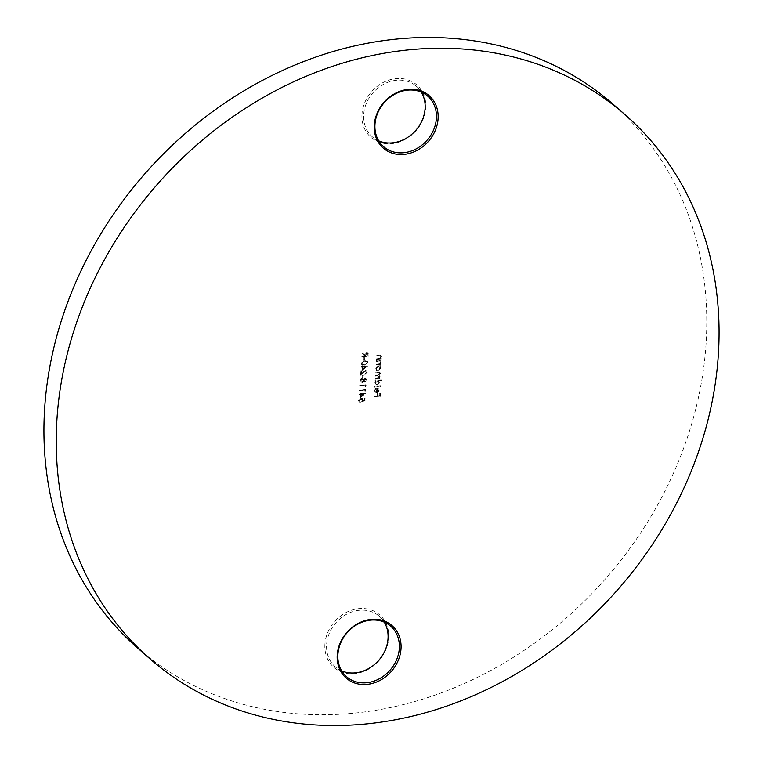 <?xml version="1.0" encoding="UTF-8"?>
<svg xmlns="http://www.w3.org/2000/svg" width="763" height="763" viewBox="0 0 763 763"><rect width="100%" height="100%" fill="white"/><g stroke="black" fill="none" stroke-linecap="round" stroke-linejoin="round"><path stroke-width="0.57" stroke-dasharray="3.81 2.86" d="M324.933 644.067A34.831 29.576 131.2 0 0 354.537 673.653A34.831 29.576 131.2 0 0 388.691 638.192A34.831 29.576 131.2 0 0 359.087 608.607A34.831 29.576 131.2 0 0 324.933 644.067M341.671 670.868A33.543 28.479 -48.8 0 1 335.253 666.824A33.543 28.479 -48.8 0 1 326.631 644.401A33.543 28.479 -48.8 0 1 346.784 614.148A33.543 28.479 -48.8 0 1 379.402 616.332A33.543 28.479 -48.8 0 1 384.266 622.15M361.996 114.049A34.831 29.576 131.2 0 0 391.6 143.635A34.831 29.576 131.2 0 0 425.754 108.174A34.831 29.576 131.2 0 0 396.15 78.589A34.831 29.576 131.2 0 0 361.996 114.049M378.734 140.85A33.543 28.479 -48.8 0 1 372.315 136.806A33.543 28.479 -48.8 0 1 363.693 114.393A33.543 28.479 -48.8 0 1 383.846 84.13A33.543 28.479 -48.8 0 1 416.464 86.314A33.543 28.479 -48.8 0 1 421.329 92.132M137.578 648.006A361.185 306.707 131.2 0 0 488.911 671.497A361.185 306.707 131.2 0 0 705.928 345.639A361.185 306.707 131.2 0 0 613.109 104.226M363.57 360.155L364.218 360.098L364.39 357.647L363.741 357.704L363.57 360.155L364.218 360.098M362.244 370.017L367.461 365.963L363.14 366.364L363.188 365.63L362.549 365.687L362.501 366.421L361.061 366.555L361.013 367.127L362.463 366.993L362.454 370.198L367.461 366.078M362.339 377.809L362.978 377.742L363.15 375.291L362.511 375.358L362.339 377.809L362.978 377.742M365.248 386.307L365.992 384.695L359.745 385.267L359.707 385.84L365.315 385.325L365.448 386.488L365.916 385.868M360.327 397.475L365.544 393.422L361.223 393.822L361.271 393.088L360.632 393.145L360.575 393.88L359.135 394.013L359.096 394.585L360.537 394.452L360.537 397.657L365.534 393.536M376.512 359.411L381.08 358.982L381.119 358.41L380.298 358.486L381.328 356.636L380.88 355.405L376.798 355.32L376.76 355.892L379.945 355.663L380.756 356.788L379.44 358.476L376.55 358.839L376.512 359.411L381.08 358.982M381.281 359.163L381.328 358.591L380.499 358.667L381.529 356.817L381.08 355.587L377.008 355.501L376.97 356.073L380.146 355.844L380.966 356.96L379.44 358.476M380.575 366.259L380.613 365.687L376.045 366.106L376.006 366.679L376.798 366.602L375.797 368.586L376.474 370.351L378 370.799L380.518 368.138L379.726 366.335L380.775 366.44L380.613 365.687M380.813 365.868L376.254 366.288L376.207 366.86L376.998 366.784L375.997 368.767L376.684 370.522L378.2 370.98L380.727 368.319L379.726 366.335L380.775 366.44M381.414 380.394L381.452 379.821L375.043 380.413L375.005 380.985L375.797 380.909L374.795 382.892L375.472 384.647L376.998 385.105L379.516 382.435L378.686 380.642L381.614 380.565L381.452 379.821M381.662 379.993L375.253 380.584L375.215 381.157L375.997 381.09L374.995 383.074L375.682 384.829L377.208 385.277L379.726 382.616L378.686 380.642L381.614 380.565M374.814 390.513L375.673 388.224L374.261 390.494L374.814 392.115L376.445 392.621L378.009 391.944L378.992 390.046L378.219 388.253L376.674 387.89L376.378 392.058L375.272 391.734L374.814 390.513L375.901 388.71M376.102 388.892L375.873 388.405L374.471 390.675L375.024 392.296L376.655 392.802L378.219 392.125L379.192 390.227L378.591 388.567L376.674 387.89M373.899 396.75L380.155 396.178L380.365 393.069L379.726 393.126L379.554 395.663L377.628 395.844L377.809 393.307L377.16 393.365L376.989 395.902L373.946 396.178L373.899 396.75L380.155 396.178M374.585 387.032L380.995 386.44L381.033 385.868L374.623 386.459L374.585 387.032L380.995 386.44M375.138 379.106L379.707 378.677L379.745 378.105L378.953 378.181L379.936 376.493L378.934 375.11L380.155 373.307L379.764 372.22L375.625 372.153L375.587 372.726L378.057 372.497L379.592 373.45L377.18 375.177L375.396 375.339L375.358 375.911L377.685 375.701L379.364 376.645L375.138 379.106L379.707 378.677M379.907 378.858L379.945 378.286L379.154 378.362L380.136 376.674L378.934 375.11L380.155 373.307M380.365 373.479L379.974 372.392L375.825 372.334L375.787 372.907L378.267 372.678L379.793 373.632L379.316 372.659L379.793 373.632L377.38 375.358L375.396 375.339M375.606 375.52L375.568 376.092L377.885 375.882L379.573 376.827L379.097 375.863L379.573 376.827L377.304 378.534L375.177 378.534M376.14 364.8L380.699 364.38L380.747 363.808L379.917 363.884L380.947 362.024L380.499 360.804L378.753 360.498L376.426 360.718L376.388 361.29L379.564 361.061L380.384 362.177L379.058 363.875L376.178 364.228L376.14 364.8L380.699 364.38M380.909 364.561L380.947 363.989L380.127 364.065L381.157 362.206L380.708 360.985L376.626 360.889L376.588 361.462L379.774 361.242L380.584 362.358L379.058 363.875M364.886 400.546L365.067 397.933L364.428 397.99L364.275 400.165L362.606 400.651L362.263 398.458L360.88 398.076L358.524 400.499L359.049 401.882L360.146 402.282L359.163 400.413L360.861 398.648L361.958 399.068L360.861 398.648L362.139 400.06L361.719 401.491L365.096 400.728L365.067 397.933M364.905 391.209L365.649 389.597L359.402 390.17L359.363 390.742L364.972 390.227L365.105 391.39L365.572 390.78M364.981 378.458L363.608 379.478L363.074 378.706L363.817 379.659L362.034 378.4L360.708 379.001L359.907 380.756L360.403 382.32L361.681 382.74L363.484 381.319L364.743 382.129L366.478 380.117L365.982 378.772L364.981 378.458L363.817 379.659L362.034 378.4M362.244 378.582L360.918 379.182L360.107 380.937L360.613 382.501L361.891 382.921L363.484 381.319L364.943 382.311L366.478 380.117M366.393 372.23L364.809 374.414L367.032 372.144L366.536 370.761L365.315 370.389L361.195 373.632L361.404 370.665L360.765 370.723L360.46 375.053L365.219 370.961L366.593 372.411L364.848 373.841M361.137 363.131L361.643 364.466L364.266 364.962L367.709 362.53L367.165 361.147L364.571 360.632L361.137 363.131L361.853 364.647L364.266 364.962M361.738 356.826L367.985 356.254L367.642 352.697L366.593 352.401L364.743 354.824L362.024 352.744L361.977 353.45L364.695 355.529L361.776 356.254L361.939 357.008L367.985 356.254M380.356 396.359L380.365 393.069M380.575 393.25L379.726 393.126M379.936 393.307L379.554 395.663M379.755 395.844L377.628 395.844M377.828 396.016L377.809 393.307M378.009 393.489L377.16 393.365M377.37 393.546L376.989 395.902M377.189 396.083L373.946 396.178M374.147 396.359L374.108 396.932M376.874 388.071L376.378 392.058M376.588 392.239L375.472 391.905L375.024 390.694M377.151 392.125L377.399 388.586L378.162 388.911L377.189 388.415L378.429 390.065L376.941 391.944L377.189 388.415L378.639 390.246L378.124 391.486L376.941 391.944M381.195 386.622L381.033 385.868M381.233 386.049L374.623 386.459M374.824 386.631L374.786 387.203M375.558 382.997L377.485 380.947L378.658 381.29L379.163 382.664L377.237 384.705L376.064 384.333L375.358 382.816L377.275 380.775L378.448 381.119L378.963 382.482L377.036 384.533L375.854 384.151L375.358 382.816M375.386 378.706L375.339 379.278M376.56 368.701L378.486 366.65L379.659 366.993L380.165 368.357L378.238 370.408L377.065 370.026L376.359 368.519L378.276 366.469L379.449 366.812L379.964 368.176L378.028 370.227L376.855 369.855L376.359 368.519M379.774 361.242L380.584 362.358L379.774 361.242M379.268 364.056L376.178 364.228M376.378 364.409L376.34 364.981M380.146 355.844L380.966 356.96L380.146 355.844M379.64 358.658L376.55 358.839M376.76 359.011L376.722 359.583M365.277 398.114L364.428 397.99M364.638 398.172L364.275 400.165M364.485 400.337L362.606 400.651M362.816 400.833L362.787 399.898M362.988 400.07L362.463 398.639L360.88 398.076M361.09 398.257L358.524 400.499M358.724 400.68L359.249 402.063L360.146 402.282M360.355 402.463L359.163 400.413M359.373 400.585L361.071 398.82L362.139 400.06M362.339 400.232L361.719 401.491M361.92 401.672L365.096 400.728M365.754 393.603L361.223 393.822M361.424 394.004L361.271 393.088M361.471 393.269L360.632 393.145M360.832 393.326L360.575 393.88M360.785 394.061L359.135 394.013M359.306 394.767L360.537 394.452M360.746 394.633L360.537 397.657M361.252 396.474L361.385 394.576L364.094 394.328L361.252 396.474L361.176 394.395L363.894 394.147L361.042 396.293M365.773 390.952L365.649 389.597M365.858 389.779L359.402 390.17M359.573 390.923L364.972 390.227M365.181 390.408L365.105 391.39M366.116 386.049L365.992 384.695M366.202 384.876L359.745 385.267M359.917 386.021L365.315 385.325M365.525 385.506L365.448 386.488M363.684 381.5L364.943 382.311L363.684 381.5M366.679 380.298L366.183 378.944L365.181 378.629M360.746 380.871L362.187 379.154L362.95 379.402L361.986 378.973L363.188 380.413L361.7 382.168L360.937 381.92L361.91 382.349L360.546 380.689L361.986 378.973L363.398 380.594L361.91 382.349L360.546 380.689M364.037 380.546L365.735 379.392L364.962 379.02L365.83 380.203L364.218 381.376L364.981 381.738L363.827 380.365L365.172 379.201L366.04 380.384L364.981 381.738L363.827 380.365M363.188 377.923L363.15 375.291M363.36 375.472L362.511 375.358M362.711 375.53L362.549 377.981M365.01 374.595L367.032 372.144M367.241 372.315L366.736 370.932L365.315 370.389M365.515 370.56L361.195 373.632M361.404 373.813L361.404 370.665M361.614 370.847L360.765 370.723M360.966 370.904L360.46 375.053M360.67 375.234L363.217 372.344M363.426 372.525L365.429 371.142L366.593 372.411M367.671 366.145L363.14 366.364M363.341 366.545L363.188 365.63M363.398 365.811L362.549 365.687M362.759 365.868L362.501 366.421M362.702 366.602L361.061 366.555M361.223 367.308L362.463 366.993M362.663 367.175L362.454 370.198M363.169 369.015L363.302 367.117L366.021 366.869L363.169 369.015L363.102 366.936L365.811 366.688L362.969 368.834M364.476 365.143L367.709 362.53M367.909 362.702L367.375 361.319L364.571 360.632M364.781 360.813L361.338 363.312M364.743 361.376L366.879 361.776L367.27 362.749L364.514 364.571L362.387 364.218L361.986 363.236L364.533 361.204L366.669 361.595L367.07 362.568L364.313 364.39L362.187 364.037L361.776 363.054L362.95 361.586L364.533 361.204M364.418 360.27L364.39 357.647M364.59 357.818L363.741 357.704M363.951 357.885L363.779 360.336M368.186 356.435L368.09 353.546M368.291 353.727L366.593 352.401M366.803 352.582L364.743 354.824M364.943 355.005L362.024 352.744M362.225 352.926L361.977 353.45M362.177 353.631L364.695 355.529M364.867 356.168L361.776 356.254M361.986 356.435L361.939 357.008M366.765 353.155L367.385 353.345L366.555 352.973L367.385 355.739L365.305 355.93L366.555 352.973L367.585 355.92L365.506 356.111L366.765 353.155M383.598 146.668L372.315 136.806M346.536 676.686L335.253 666.824M390.685 626.194L379.402 616.332M427.747 96.176L416.464 86.314"/><path stroke-width="1.14" d="M401.004 648.951A34.831 29.576 -48.8 0 1 366.85 684.411A34.831 29.576 -48.8 0 1 337.246 654.826A34.831 29.576 -48.8 0 1 371.4 619.365A34.831 29.576 -48.8 0 1 401.004 648.951M337.914 654.273A33.543 28.479 131.2 0 0 346.536 676.686A33.543 28.479 131.2 0 0 379.154 678.87A33.543 28.479 131.2 0 0 399.307 648.607A33.543 28.479 131.2 0 0 390.685 626.194A33.543 28.479 131.2 0 0 358.066 624.01A33.543 28.479 131.2 0 0 337.914 654.273M384.266 622.15A33.543 28.479 -48.8 0 1 388.024 638.745A33.543 28.479 -48.8 0 1 341.671 670.868M438.067 118.933A34.831 29.576 -48.8 0 1 403.913 154.393A34.831 29.576 -48.8 0 1 374.309 124.808A34.831 29.576 -48.8 0 1 408.463 89.347A34.831 29.576 -48.8 0 1 438.067 118.933M374.976 124.255A33.543 28.479 131.2 0 0 383.598 146.668A33.543 28.479 131.2 0 0 416.216 148.852A33.543 28.479 131.2 0 0 436.369 118.599A33.543 28.479 131.2 0 0 427.747 96.176A33.543 28.479 131.2 0 0 395.129 93.992A33.543 28.479 131.2 0 0 374.976 124.255M421.329 92.132A33.543 28.479 -48.8 0 1 425.086 108.727A33.543 28.479 -48.8 0 1 378.734 140.85M718.231 356.407A361.185 306.707 131.2 0 0 625.422 114.994A361.185 306.707 131.2 0 0 274.089 91.503A361.185 306.707 131.2 0 0 57.072 417.361A361.185 306.707 131.2 0 0 149.891 658.774A361.185 306.707 131.2 0 0 501.215 682.265A361.185 306.707 131.2 0 0 718.231 356.407M625.422 114.994L613.109 104.226A361.185 306.707 131.2 0 0 261.785 80.735A361.185 306.707 131.2 0 0 44.769 406.593A361.185 306.707 131.2 0 0 137.578 648.006L149.891 658.774"/></g></svg>
